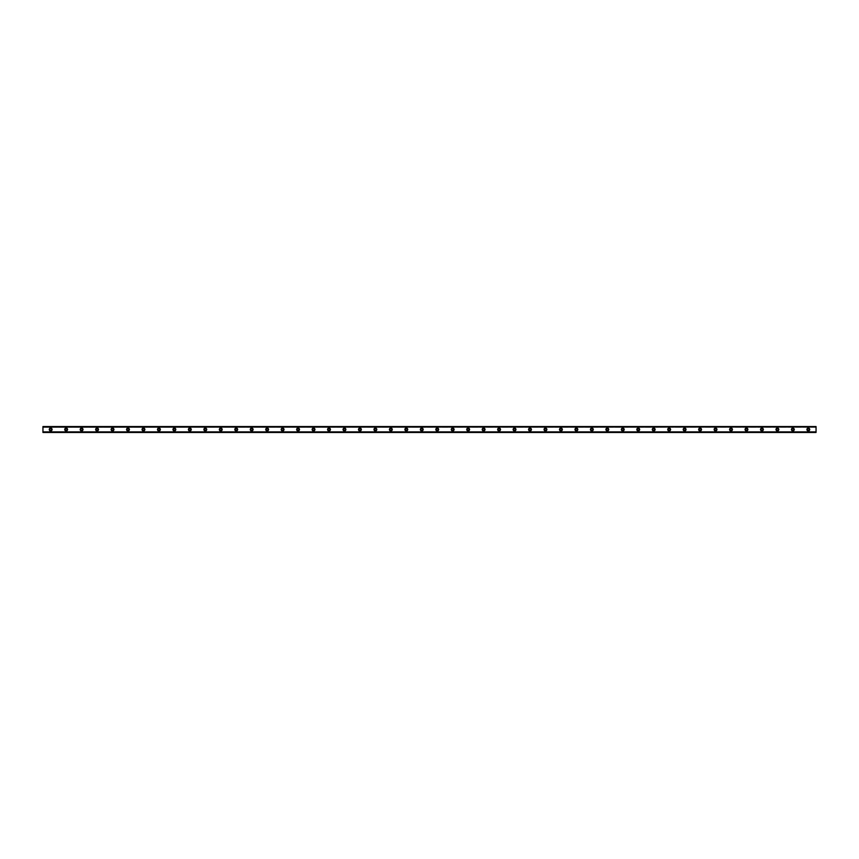 <?xml version="1.0" encoding="UTF-8"?>
<svg xmlns="http://www.w3.org/2000/svg" width="859" height="859" viewBox="0 0 859 859"><rect width="100%" height="100%" fill="white"/><g stroke="black" fill="none" stroke-linecap="round" stroke-linejoin="round"><path stroke-width="0.64" stroke-dasharray="4.29 3.22" d="M50.681 430.402A0.902 0.902 0 0 1 49.779 429.5A0.902 0.902 0 0 1 50.681 428.598A0.902 0.902 0 0 1 51.583 429.5A0.902 0.902 0 0 1 50.681 430.402M808.319 430.402A0.902 0.902 0 0 1 807.417 429.5A0.902 0.902 0 0 1 808.319 428.598A0.902 0.902 0 0 1 809.221 429.5A0.902 0.902 0 0 1 808.319 430.402M792.857 430.402A0.902 0.902 0 0 1 791.955 429.5A0.902 0.902 0 0 1 792.857 428.598A0.902 0.902 0 0 1 793.759 429.5A0.902 0.902 0 0 1 792.857 430.402M777.395 430.402A0.902 0.902 0 0 1 776.493 429.5A0.902 0.902 0 0 1 777.395 428.598A0.902 0.902 0 0 1 778.297 429.5A0.902 0.902 0 0 1 777.395 430.402M761.933 430.402A0.902 0.902 0 0 1 761.031 429.5A0.902 0.902 0 0 1 761.933 428.598A0.902 0.902 0 0 1 762.835 429.5A0.902 0.902 0 0 1 761.933 430.402M746.471 430.402A0.902 0.902 0 0 1 745.569 429.5A0.902 0.902 0 0 1 746.471 428.598A0.902 0.902 0 0 1 747.373 429.5A0.902 0.902 0 0 1 746.471 430.402M731.009 430.402A0.902 0.902 0 0 1 730.107 429.5A0.902 0.902 0 0 1 731.009 428.598A0.902 0.902 0 0 1 731.911 429.5A0.902 0.902 0 0 1 731.009 430.402M715.547 430.402A0.902 0.902 0 0 1 714.645 429.5A0.902 0.902 0 0 1 715.547 428.598A0.902 0.902 0 0 1 716.449 429.5A0.902 0.902 0 0 1 715.547 430.402M700.085 430.402A0.902 0.902 0 0 1 699.183 429.5A0.902 0.902 0 0 1 700.085 428.598A0.902 0.902 0 0 1 700.987 429.5A0.902 0.902 0 0 1 700.085 430.402M684.623 430.402A0.902 0.902 0 0 1 683.721 429.5A0.902 0.902 0 0 1 684.623 428.598A0.902 0.902 0 0 1 685.525 429.5A0.902 0.902 0 0 1 684.623 430.402M669.161 430.402A0.902 0.902 0 0 1 668.259 429.5A0.902 0.902 0 0 1 669.161 428.598A0.902 0.902 0 0 1 670.063 429.5A0.902 0.902 0 0 1 669.161 430.402M653.699 430.402A0.902 0.902 0 0 1 652.797 429.5A0.902 0.902 0 0 1 653.699 428.598A0.902 0.902 0 0 1 654.601 429.5A0.902 0.902 0 0 1 653.699 430.402M638.237 430.402A0.902 0.902 0 0 1 637.335 429.5A0.902 0.902 0 0 1 638.237 428.598A0.902 0.902 0 0 1 639.139 429.5A0.902 0.902 0 0 1 638.237 430.402M622.775 430.402A0.902 0.902 0 0 1 621.873 429.5A0.902 0.902 0 0 1 622.775 428.598A0.902 0.902 0 0 1 623.677 429.5A0.902 0.902 0 0 1 622.775 430.402M607.313 430.402A0.902 0.902 0 0 1 606.411 429.5A0.902 0.902 0 0 1 607.313 428.598A0.902 0.902 0 0 1 608.215 429.5A0.902 0.902 0 0 1 607.313 430.402M591.851 430.402A0.902 0.902 0 0 1 590.949 429.5A0.902 0.902 0 0 1 591.851 428.598A0.902 0.902 0 0 1 592.753 429.5A0.902 0.902 0 0 1 591.851 430.402M576.389 430.402A0.902 0.902 0 0 1 575.487 429.5A0.902 0.902 0 0 1 576.389 428.598A0.902 0.902 0 0 1 577.291 429.5A0.902 0.902 0 0 1 576.389 430.402M560.927 430.402A0.902 0.902 0 0 1 560.025 429.5A0.902 0.902 0 0 1 560.927 428.598A0.902 0.902 0 0 1 561.829 429.5A0.902 0.902 0 0 1 560.927 430.402M545.465 430.402A0.902 0.902 0 0 1 544.563 429.5A0.902 0.902 0 0 1 545.465 428.598A0.902 0.902 0 0 1 546.367 429.5A0.902 0.902 0 0 1 545.465 430.402M530.003 430.402A0.902 0.902 0 0 1 529.101 429.5A0.902 0.902 0 0 1 530.003 428.598A0.902 0.902 0 0 1 530.905 429.5A0.902 0.902 0 0 1 530.003 430.402M514.541 430.402A0.902 0.902 0 0 1 513.639 429.5A0.902 0.902 0 0 1 514.541 428.598A0.902 0.902 0 0 1 515.443 429.5A0.902 0.902 0 0 1 514.541 430.402M499.079 430.402A0.902 0.902 0 0 1 498.177 429.5A0.902 0.902 0 0 1 499.079 428.598A0.902 0.902 0 0 1 499.981 429.5A0.902 0.902 0 0 1 499.079 430.402M483.617 430.402A0.902 0.902 0 0 1 482.715 429.5A0.902 0.902 0 0 1 483.617 428.598A0.902 0.902 0 0 1 484.519 429.5A0.902 0.902 0 0 1 483.617 430.402M468.155 430.402A0.902 0.902 0 0 1 467.253 429.5A0.902 0.902 0 0 1 468.155 428.598A0.902 0.902 0 0 1 469.057 429.5A0.902 0.902 0 0 1 468.155 430.402M452.693 430.402A0.902 0.902 0 0 1 451.791 429.5A0.902 0.902 0 0 1 452.693 428.598A0.902 0.902 0 0 1 453.595 429.5A0.902 0.902 0 0 1 452.693 430.402M437.231 430.402A0.902 0.902 0 0 1 436.329 429.5A0.902 0.902 0 0 1 437.231 428.598A0.902 0.902 0 0 1 438.133 429.5A0.902 0.902 0 0 1 437.231 430.402M421.769 430.402A0.902 0.902 0 0 1 420.867 429.5A0.902 0.902 0 0 1 421.769 428.598A0.902 0.902 0 0 1 422.671 429.5A0.902 0.902 0 0 1 421.769 430.402M406.307 430.402A0.902 0.902 0 0 1 405.405 429.5A0.902 0.902 0 0 1 406.307 428.598A0.902 0.902 0 0 1 407.209 429.5A0.902 0.902 0 0 1 406.307 430.402M390.845 430.402A0.902 0.902 0 0 1 389.943 429.5A0.902 0.902 0 0 1 390.845 428.598A0.902 0.902 0 0 1 391.747 429.5A0.902 0.902 0 0 1 390.845 430.402M375.383 430.402A0.902 0.902 0 0 1 374.481 429.5A0.902 0.902 0 0 1 375.383 428.598A0.902 0.902 0 0 1 376.285 429.5A0.902 0.902 0 0 1 375.383 430.402M359.921 430.402A0.902 0.902 0 0 1 359.019 429.5A0.902 0.902 0 0 1 359.921 428.598A0.902 0.902 0 0 1 360.823 429.5A0.902 0.902 0 0 1 359.921 430.402M344.459 430.402A0.902 0.902 0 0 1 343.557 429.5A0.902 0.902 0 0 1 344.459 428.598A0.902 0.902 0 0 1 345.361 429.5A0.902 0.902 0 0 1 344.459 430.402M328.997 430.402A0.902 0.902 0 0 1 328.095 429.5A0.902 0.902 0 0 1 328.997 428.598A0.902 0.902 0 0 1 329.899 429.5A0.902 0.902 0 0 1 328.997 430.402M313.535 430.402A0.902 0.902 0 0 1 312.633 429.5A0.902 0.902 0 0 1 313.535 428.598A0.902 0.902 0 0 1 314.437 429.5A0.902 0.902 0 0 1 313.535 430.402M298.073 430.402A0.902 0.902 0 0 1 297.171 429.5A0.902 0.902 0 0 1 298.073 428.598A0.902 0.902 0 0 1 298.975 429.5A0.902 0.902 0 0 1 298.073 430.402M282.611 430.402A0.902 0.902 0 0 1 281.709 429.5A0.902 0.902 0 0 1 282.611 428.598A0.902 0.902 0 0 1 283.513 429.5A0.902 0.902 0 0 1 282.611 430.402M267.149 430.402A0.902 0.902 0 0 1 266.247 429.5A0.902 0.902 0 0 1 267.149 428.598A0.902 0.902 0 0 1 268.051 429.5A0.902 0.902 0 0 1 267.149 430.402M251.687 430.402A0.902 0.902 0 0 1 250.785 429.5A0.902 0.902 0 0 1 251.687 428.598A0.902 0.902 0 0 1 252.589 429.5A0.902 0.902 0 0 1 251.687 430.402M236.225 430.402A0.902 0.902 0 0 1 235.323 429.5A0.902 0.902 0 0 1 236.225 428.598A0.902 0.902 0 0 1 237.127 429.5A0.902 0.902 0 0 1 236.225 430.402M220.763 430.402A0.902 0.902 0 0 1 219.861 429.5A0.902 0.902 0 0 1 220.763 428.598A0.902 0.902 0 0 1 221.665 429.5A0.902 0.902 0 0 1 220.763 430.402M205.301 430.402A0.902 0.902 0 0 1 204.399 429.5A0.902 0.902 0 0 1 205.301 428.598A0.902 0.902 0 0 1 206.203 429.5A0.902 0.902 0 0 1 205.301 430.402M189.839 430.402A0.902 0.902 0 0 1 188.937 429.5A0.902 0.902 0 0 1 189.839 428.598A0.902 0.902 0 0 1 190.741 429.5A0.902 0.902 0 0 1 189.839 430.402M174.377 430.402A0.902 0.902 0 0 1 173.475 429.5A0.902 0.902 0 0 1 174.377 428.598A0.902 0.902 0 0 1 175.279 429.5A0.902 0.902 0 0 1 174.377 430.402M158.915 430.402A0.902 0.902 0 0 1 158.013 429.5A0.902 0.902 0 0 1 158.915 428.598A0.902 0.902 0 0 1 159.817 429.5A0.902 0.902 0 0 1 158.915 430.402M143.453 430.402A0.902 0.902 0 0 1 142.551 429.5A0.902 0.902 0 0 1 143.453 428.598A0.902 0.902 0 0 1 144.355 429.5A0.902 0.902 0 0 1 143.453 430.402M127.991 430.402A0.902 0.902 0 0 1 127.089 429.5A0.902 0.902 0 0 1 127.991 428.598A0.902 0.902 0 0 1 128.893 429.5A0.902 0.902 0 0 1 127.991 430.402M112.529 430.402A0.902 0.902 0 0 1 111.627 429.5A0.902 0.902 0 0 1 112.529 428.598A0.902 0.902 0 0 1 113.431 429.5A0.902 0.902 0 0 1 112.529 430.402M97.067 430.402A0.902 0.902 0 0 1 96.165 429.5A0.902 0.902 0 0 1 97.067 428.598A0.902 0.902 0 0 1 97.969 429.5A0.902 0.902 0 0 1 97.067 430.402M81.605 430.402A0.902 0.902 0 0 1 80.703 429.5A0.902 0.902 0 0 1 81.605 428.598A0.902 0.902 0 0 1 82.507 429.5A0.902 0.902 0 0 1 81.605 430.402M66.143 430.402A0.902 0.902 0 0 1 65.241 429.5A0.902 0.902 0 0 1 66.143 428.598A0.902 0.902 0 0 1 67.045 429.5A0.902 0.902 0 0 1 66.143 430.402M50.681 428.083A1.417 1.417 0 0 0 49.264 429.5A1.417 1.417 0 0 0 50.681 430.917A1.417 1.417 0 0 0 52.098 429.5A1.417 1.417 0 0 0 50.681 428.083M808.319 428.083A1.417 1.417 0 0 0 806.902 429.5A1.417 1.417 0 0 0 808.319 430.917A1.417 1.417 0 0 0 809.736 429.5A1.417 1.417 0 0 0 808.319 428.083M792.857 428.083A1.417 1.417 0 0 0 791.44 429.5A1.417 1.417 0 0 0 792.857 430.917A1.417 1.417 0 0 0 794.274 429.5A1.417 1.417 0 0 0 792.857 428.083M777.395 428.083A1.417 1.417 0 0 0 775.978 429.5A1.417 1.417 0 0 0 777.395 430.917A1.417 1.417 0 0 0 778.812 429.5A1.417 1.417 0 0 0 777.395 428.083M761.933 428.083A1.417 1.417 0 0 0 760.516 429.5A1.417 1.417 0 0 0 761.933 430.917A1.417 1.417 0 0 0 763.35 429.5A1.417 1.417 0 0 0 761.933 428.083M746.471 428.083A1.417 1.417 0 0 0 745.054 429.5A1.417 1.417 0 0 0 746.471 430.917A1.417 1.417 0 0 0 747.888 429.5A1.417 1.417 0 0 0 746.471 428.083M731.009 428.083A1.417 1.417 0 0 0 729.592 429.5A1.417 1.417 0 0 0 731.009 430.917A1.417 1.417 0 0 0 732.426 429.5A1.417 1.417 0 0 0 731.009 428.083M715.547 428.083A1.417 1.417 0 0 0 714.13 429.5A1.417 1.417 0 0 0 715.547 430.917A1.417 1.417 0 0 0 716.964 429.5A1.417 1.417 0 0 0 715.547 428.083M700.085 428.083A1.417 1.417 0 0 0 698.668 429.5A1.417 1.417 0 0 0 700.085 430.917A1.417 1.417 0 0 0 701.502 429.5A1.417 1.417 0 0 0 700.085 428.083M684.623 428.083A1.417 1.417 0 0 0 683.206 429.5A1.417 1.417 0 0 0 684.623 430.917A1.417 1.417 0 0 0 686.04 429.5A1.417 1.417 0 0 0 684.623 428.083M669.161 428.083A1.417 1.417 0 0 0 667.744 429.5A1.417 1.417 0 0 0 669.161 430.917A1.417 1.417 0 0 0 670.578 429.5A1.417 1.417 0 0 0 669.161 428.083M653.699 428.083A1.417 1.417 0 0 0 652.282 429.5A1.417 1.417 0 0 0 653.699 430.917A1.417 1.417 0 0 0 655.116 429.5A1.417 1.417 0 0 0 653.699 428.083M638.237 428.083A1.417 1.417 0 0 0 636.82 429.5A1.417 1.417 0 0 0 638.237 430.917A1.417 1.417 0 0 0 639.654 429.5A1.417 1.417 0 0 0 638.237 428.083M622.775 428.083A1.417 1.417 0 0 0 621.358 429.5A1.417 1.417 0 0 0 622.775 430.917A1.417 1.417 0 0 0 624.192 429.5A1.417 1.417 0 0 0 622.775 428.083M607.313 428.083A1.417 1.417 0 0 0 605.896 429.5A1.417 1.417 0 0 0 607.313 430.917A1.417 1.417 0 0 0 608.73 429.5A1.417 1.417 0 0 0 607.313 428.083M591.851 428.083A1.417 1.417 0 0 0 590.434 429.5A1.417 1.417 0 0 0 591.851 430.917A1.417 1.417 0 0 0 593.268 429.5A1.417 1.417 0 0 0 591.851 428.083M576.389 428.083A1.417 1.417 0 0 0 574.972 429.5A1.417 1.417 0 0 0 576.389 430.917A1.417 1.417 0 0 0 577.806 429.5A1.417 1.417 0 0 0 576.389 428.083M560.927 428.083A1.417 1.417 0 0 0 559.51 429.5A1.417 1.417 0 0 0 560.927 430.917A1.417 1.417 0 0 0 562.344 429.5A1.417 1.417 0 0 0 560.927 428.083M545.465 428.083A1.417 1.417 0 0 0 544.048 429.5A1.417 1.417 0 0 0 545.465 430.917A1.417 1.417 0 0 0 546.882 429.5A1.417 1.417 0 0 0 545.465 428.083M530.003 428.083A1.417 1.417 0 0 0 528.586 429.5A1.417 1.417 0 0 0 530.003 430.917A1.417 1.417 0 0 0 531.42 429.5A1.417 1.417 0 0 0 530.003 428.083M514.541 428.083A1.417 1.417 0 0 0 513.124 429.5A1.417 1.417 0 0 0 514.541 430.917A1.417 1.417 0 0 0 515.958 429.5A1.417 1.417 0 0 0 514.541 428.083M499.079 428.083A1.417 1.417 0 0 0 497.662 429.5A1.417 1.417 0 0 0 499.079 430.917A1.417 1.417 0 0 0 500.496 429.5A1.417 1.417 0 0 0 499.079 428.083M483.617 428.083A1.417 1.417 0 0 0 482.2 429.5A1.417 1.417 0 0 0 483.617 430.917A1.417 1.417 0 0 0 485.034 429.5A1.417 1.417 0 0 0 483.617 428.083M468.155 428.083A1.417 1.417 0 0 0 466.738 429.5A1.417 1.417 0 0 0 468.155 430.917A1.417 1.417 0 0 0 469.572 429.5A1.417 1.417 0 0 0 468.155 428.083M452.693 428.083A1.417 1.417 0 0 0 451.276 429.5A1.417 1.417 0 0 0 452.693 430.917A1.417 1.417 0 0 0 454.11 429.5A1.417 1.417 0 0 0 452.693 428.083M437.231 428.083A1.417 1.417 0 0 0 435.814 429.5A1.417 1.417 0 0 0 437.231 430.917A1.417 1.417 0 0 0 438.648 429.5A1.417 1.417 0 0 0 437.231 428.083M421.769 428.083A1.417 1.417 0 0 0 420.352 429.5A1.417 1.417 0 0 0 421.769 430.917A1.417 1.417 0 0 0 423.186 429.5A1.417 1.417 0 0 0 421.769 428.083M406.307 428.083A1.417 1.417 0 0 0 404.89 429.5A1.417 1.417 0 0 0 406.307 430.917A1.417 1.417 0 0 0 407.724 429.5A1.417 1.417 0 0 0 406.307 428.083M390.845 428.083A1.417 1.417 0 0 0 389.428 429.5A1.417 1.417 0 0 0 390.845 430.917A1.417 1.417 0 0 0 392.262 429.5A1.417 1.417 0 0 0 390.845 428.083M375.383 428.083A1.417 1.417 0 0 0 373.966 429.5A1.417 1.417 0 0 0 375.383 430.917A1.417 1.417 0 0 0 376.8 429.5A1.417 1.417 0 0 0 375.383 428.083M359.921 428.083A1.417 1.417 0 0 0 358.504 429.5A1.417 1.417 0 0 0 359.921 430.917A1.417 1.417 0 0 0 361.338 429.5A1.417 1.417 0 0 0 359.921 428.083M344.459 428.083A1.417 1.417 0 0 0 343.042 429.5A1.417 1.417 0 0 0 344.459 430.917A1.417 1.417 0 0 0 345.876 429.5A1.417 1.417 0 0 0 344.459 428.083M328.997 428.083A1.417 1.417 0 0 0 327.58 429.5A1.417 1.417 0 0 0 328.997 430.917A1.417 1.417 0 0 0 330.414 429.5A1.417 1.417 0 0 0 328.997 428.083M313.535 428.083A1.417 1.417 0 0 0 312.118 429.5A1.417 1.417 0 0 0 313.535 430.917A1.417 1.417 0 0 0 314.952 429.5A1.417 1.417 0 0 0 313.535 428.083M298.073 428.083A1.417 1.417 0 0 0 296.656 429.5A1.417 1.417 0 0 0 298.073 430.917A1.417 1.417 0 0 0 299.49 429.5A1.417 1.417 0 0 0 298.073 428.083M282.611 428.083A1.417 1.417 0 0 0 281.194 429.5A1.417 1.417 0 0 0 282.611 430.917A1.417 1.417 0 0 0 284.028 429.5A1.417 1.417 0 0 0 282.611 428.083M267.149 428.083A1.417 1.417 0 0 0 265.732 429.5A1.417 1.417 0 0 0 267.149 430.917A1.417 1.417 0 0 0 268.566 429.5A1.417 1.417 0 0 0 267.149 428.083M251.687 428.083A1.417 1.417 0 0 0 250.27 429.5A1.417 1.417 0 0 0 251.687 430.917A1.417 1.417 0 0 0 253.104 429.5A1.417 1.417 0 0 0 251.687 428.083M236.225 428.083A1.417 1.417 0 0 0 234.808 429.5A1.417 1.417 0 0 0 236.225 430.917A1.417 1.417 0 0 0 237.642 429.5A1.417 1.417 0 0 0 236.225 428.083M220.763 428.083A1.417 1.417 0 0 0 219.346 429.5A1.417 1.417 0 0 0 220.763 430.917A1.417 1.417 0 0 0 222.18 429.5A1.417 1.417 0 0 0 220.763 428.083M205.301 428.083A1.417 1.417 0 0 0 203.884 429.5A1.417 1.417 0 0 0 205.301 430.917A1.417 1.417 0 0 0 206.718 429.5A1.417 1.417 0 0 0 205.301 428.083M189.839 428.083A1.417 1.417 0 0 0 188.422 429.5A1.417 1.417 0 0 0 189.839 430.917A1.417 1.417 0 0 0 191.256 429.5A1.417 1.417 0 0 0 189.839 428.083M174.377 428.083A1.417 1.417 0 0 0 172.96 429.5A1.417 1.417 0 0 0 174.377 430.917A1.417 1.417 0 0 0 175.794 429.5A1.417 1.417 0 0 0 174.377 428.083M158.915 428.083A1.417 1.417 0 0 0 157.498 429.5A1.417 1.417 0 0 0 158.915 430.917A1.417 1.417 0 0 0 160.332 429.5A1.417 1.417 0 0 0 158.915 428.083M143.453 428.083A1.417 1.417 0 0 0 142.036 429.5A1.417 1.417 0 0 0 143.453 430.917A1.417 1.417 0 0 0 144.87 429.5A1.417 1.417 0 0 0 143.453 428.083M127.991 428.083A1.417 1.417 0 0 0 126.574 429.5A1.417 1.417 0 0 0 127.991 430.917A1.417 1.417 0 0 0 129.408 429.5A1.417 1.417 0 0 0 127.991 428.083M112.529 428.083A1.417 1.417 0 0 0 111.112 429.5A1.417 1.417 0 0 0 112.529 430.917A1.417 1.417 0 0 0 113.946 429.5A1.417 1.417 0 0 0 112.529 428.083M97.067 428.083A1.417 1.417 0 0 0 95.65 429.5A1.417 1.417 0 0 0 97.067 430.917A1.417 1.417 0 0 0 98.484 429.5A1.417 1.417 0 0 0 97.067 428.083M81.605 428.083A1.417 1.417 0 0 0 80.188 429.5A1.417 1.417 0 0 0 81.605 430.917A1.417 1.417 0 0 0 83.022 429.5A1.417 1.417 0 0 0 81.605 428.083M66.143 428.083A1.417 1.417 0 0 0 64.726 429.5A1.417 1.417 0 0 0 66.143 430.917A1.417 1.417 0 0 0 67.56 429.5A1.417 1.417 0 0 0 66.143 428.083M42.95 426.601L42.95 427.234L42.95 426.601L816.05 426.579L42.95 426.601M816.05 426.826L42.95 426.536L816.05 426.826L42.95 426.848L42.95 432.152L816.05 432.152L816.05 426.848M816.05 431.766L42.95 431.766L816.05 431.766L42.95 431.766L816.05 431.766L42.95 431.766L42.95 432.464L816.05 431.959L42.95 431.766M42.95 427.041L816.05 426.601L816.05 427.234L42.95 427.041M42.95 432.174L816.05 432.464L42.95 432.152M816.05 432.464L42.95 432.464M42.95 426.536L816.05 426.536M816.05 427.234L42.95 427.234L816.05 427.234M42.95 432.399L816.05 432.399L42.95 432.421M42.95 431.809L816.05 431.809L42.95 431.809M816.05 427.191L42.95 427.191L816.05 427.191"/><path stroke-width="1.29" d="M50.681 430.402A0.902 0.902 0 0 1 49.779 429.5A0.902 0.902 0 0 1 50.681 428.598A0.902 0.902 0 0 1 51.583 429.5A0.902 0.902 0 0 1 50.681 430.402M808.319 430.402A0.902 0.902 0 0 1 807.417 429.5A0.902 0.902 0 0 1 808.319 428.598A0.902 0.902 0 0 1 809.221 429.5A0.902 0.902 0 0 1 808.319 430.402M792.857 430.402A0.902 0.902 0 0 1 791.955 429.5A0.902 0.902 0 0 1 792.857 428.598A0.902 0.902 0 0 1 793.759 429.5A0.902 0.902 0 0 1 792.857 430.402M777.395 430.402A0.902 0.902 0 0 1 776.493 429.5A0.902 0.902 0 0 1 777.395 428.598A0.902 0.902 0 0 1 778.297 429.5A0.902 0.902 0 0 1 777.395 430.402M761.933 430.402A0.902 0.902 0 0 1 761.031 429.5A0.902 0.902 0 0 1 761.933 428.598A0.902 0.902 0 0 1 762.835 429.5A0.902 0.902 0 0 1 761.933 430.402M746.471 430.402A0.902 0.902 0 0 1 745.569 429.5A0.902 0.902 0 0 1 746.471 428.598A0.902 0.902 0 0 1 747.373 429.5A0.902 0.902 0 0 1 746.471 430.402M731.009 430.402A0.902 0.902 0 0 1 730.107 429.5A0.902 0.902 0 0 1 731.009 428.598A0.902 0.902 0 0 1 731.911 429.5A0.902 0.902 0 0 1 731.009 430.402M715.547 430.402A0.902 0.902 0 0 1 714.645 429.5A0.902 0.902 0 0 1 715.547 428.598A0.902 0.902 0 0 1 716.449 429.5A0.902 0.902 0 0 1 715.547 430.402M700.085 430.402A0.902 0.902 0 0 1 699.183 429.5A0.902 0.902 0 0 1 700.085 428.598A0.902 0.902 0 0 1 700.987 429.5A0.902 0.902 0 0 1 700.085 430.402M684.623 430.402A0.902 0.902 0 0 1 683.721 429.5A0.902 0.902 0 0 1 684.623 428.598A0.902 0.902 0 0 1 685.525 429.5A0.902 0.902 0 0 1 684.623 430.402M669.161 430.402A0.902 0.902 0 0 1 668.259 429.5A0.902 0.902 0 0 1 669.161 428.598A0.902 0.902 0 0 1 670.063 429.5A0.902 0.902 0 0 1 669.161 430.402M653.699 430.402A0.902 0.902 0 0 1 652.797 429.5A0.902 0.902 0 0 1 653.699 428.598A0.902 0.902 0 0 1 654.601 429.5A0.902 0.902 0 0 1 653.699 430.402M638.237 430.402A0.902 0.902 0 0 1 637.335 429.5A0.902 0.902 0 0 1 638.237 428.598A0.902 0.902 0 0 1 639.139 429.5A0.902 0.902 0 0 1 638.237 430.402M622.775 430.402A0.902 0.902 0 0 1 621.873 429.5A0.902 0.902 0 0 1 622.775 428.598A0.902 0.902 0 0 1 623.677 429.5A0.902 0.902 0 0 1 622.775 430.402M607.313 430.402A0.902 0.902 0 0 1 606.411 429.5A0.902 0.902 0 0 1 607.313 428.598A0.902 0.902 0 0 1 608.215 429.5A0.902 0.902 0 0 1 607.313 430.402M591.851 430.402A0.902 0.902 0 0 1 590.949 429.5A0.902 0.902 0 0 1 591.851 428.598A0.902 0.902 0 0 1 592.753 429.5A0.902 0.902 0 0 1 591.851 430.402M576.389 430.402A0.902 0.902 0 0 1 575.487 429.5A0.902 0.902 0 0 1 576.389 428.598A0.902 0.902 0 0 1 577.291 429.5A0.902 0.902 0 0 1 576.389 430.402M560.927 430.402A0.902 0.902 0 0 1 560.025 429.5A0.902 0.902 0 0 1 560.927 428.598A0.902 0.902 0 0 1 561.829 429.5A0.902 0.902 0 0 1 560.927 430.402M545.465 430.402A0.902 0.902 0 0 1 544.563 429.5A0.902 0.902 0 0 1 545.465 428.598A0.902 0.902 0 0 1 546.367 429.5A0.902 0.902 0 0 1 545.465 430.402M530.003 430.402A0.902 0.902 0 0 1 529.101 429.5A0.902 0.902 0 0 1 530.003 428.598A0.902 0.902 0 0 1 530.905 429.5A0.902 0.902 0 0 1 530.003 430.402M514.541 430.402A0.902 0.902 0 0 1 513.639 429.5A0.902 0.902 0 0 1 514.541 428.598A0.902 0.902 0 0 1 515.443 429.5A0.902 0.902 0 0 1 514.541 430.402M499.079 430.402A0.902 0.902 0 0 1 498.177 429.5A0.902 0.902 0 0 1 499.079 428.598A0.902 0.902 0 0 1 499.981 429.5A0.902 0.902 0 0 1 499.079 430.402M483.617 430.402A0.902 0.902 0 0 1 482.715 429.5A0.902 0.902 0 0 1 483.617 428.598A0.902 0.902 0 0 1 484.519 429.5A0.902 0.902 0 0 1 483.617 430.402M468.155 430.402A0.902 0.902 0 0 1 467.253 429.5A0.902 0.902 0 0 1 468.155 428.598A0.902 0.902 0 0 1 469.057 429.5A0.902 0.902 0 0 1 468.155 430.402M452.693 430.402A0.902 0.902 0 0 1 451.791 429.5A0.902 0.902 0 0 1 452.693 428.598A0.902 0.902 0 0 1 453.595 429.5A0.902 0.902 0 0 1 452.693 430.402M437.231 430.402A0.902 0.902 0 0 1 436.329 429.5A0.902 0.902 0 0 1 437.231 428.598A0.902 0.902 0 0 1 438.133 429.5A0.902 0.902 0 0 1 437.231 430.402M421.769 430.402A0.902 0.902 0 0 1 420.867 429.5A0.902 0.902 0 0 1 421.769 428.598A0.902 0.902 0 0 1 422.671 429.5A0.902 0.902 0 0 1 421.769 430.402M406.307 430.402A0.902 0.902 0 0 1 405.405 429.5A0.902 0.902 0 0 1 406.307 428.598A0.902 0.902 0 0 1 407.209 429.5A0.902 0.902 0 0 1 406.307 430.402M390.845 430.402A0.902 0.902 0 0 1 389.943 429.5A0.902 0.902 0 0 1 390.845 428.598A0.902 0.902 0 0 1 391.747 429.5A0.902 0.902 0 0 1 390.845 430.402M375.383 430.402A0.902 0.902 0 0 1 374.481 429.5A0.902 0.902 0 0 1 375.383 428.598A0.902 0.902 0 0 1 376.285 429.5A0.902 0.902 0 0 1 375.383 430.402M359.921 430.402A0.902 0.902 0 0 1 359.019 429.5A0.902 0.902 0 0 1 359.921 428.598A0.902 0.902 0 0 1 360.823 429.5A0.902 0.902 0 0 1 359.921 430.402M344.459 430.402A0.902 0.902 0 0 1 343.557 429.5A0.902 0.902 0 0 1 344.459 428.598A0.902 0.902 0 0 1 345.361 429.5A0.902 0.902 0 0 1 344.459 430.402M328.997 430.402A0.902 0.902 0 0 1 328.095 429.5A0.902 0.902 0 0 1 328.997 428.598A0.902 0.902 0 0 1 329.899 429.5A0.902 0.902 0 0 1 328.997 430.402M313.535 430.402A0.902 0.902 0 0 1 312.633 429.5A0.902 0.902 0 0 1 313.535 428.598A0.902 0.902 0 0 1 314.437 429.5A0.902 0.902 0 0 1 313.535 430.402M298.073 430.402A0.902 0.902 0 0 1 297.171 429.5A0.902 0.902 0 0 1 298.073 428.598A0.902 0.902 0 0 1 298.975 429.5A0.902 0.902 0 0 1 298.073 430.402M282.611 430.402A0.902 0.902 0 0 1 281.709 429.5A0.902 0.902 0 0 1 282.611 428.598A0.902 0.902 0 0 1 283.513 429.5A0.902 0.902 0 0 1 282.611 430.402M267.149 430.402A0.902 0.902 0 0 1 266.247 429.5A0.902 0.902 0 0 1 267.149 428.598A0.902 0.902 0 0 1 268.051 429.5A0.902 0.902 0 0 1 267.149 430.402M251.687 430.402A0.902 0.902 0 0 1 250.785 429.5A0.902 0.902 0 0 1 251.687 428.598A0.902 0.902 0 0 1 252.589 429.5A0.902 0.902 0 0 1 251.687 430.402M236.225 430.402A0.902 0.902 0 0 1 235.323 429.5A0.902 0.902 0 0 1 236.225 428.598A0.902 0.902 0 0 1 237.127 429.5A0.902 0.902 0 0 1 236.225 430.402M220.763 430.402A0.902 0.902 0 0 1 219.861 429.5A0.902 0.902 0 0 1 220.763 428.598A0.902 0.902 0 0 1 221.665 429.5A0.902 0.902 0 0 1 220.763 430.402M205.301 430.402A0.902 0.902 0 0 1 204.399 429.5A0.902 0.902 0 0 1 205.301 428.598A0.902 0.902 0 0 1 206.203 429.5A0.902 0.902 0 0 1 205.301 430.402M189.839 430.402A0.902 0.902 0 0 1 188.937 429.5A0.902 0.902 0 0 1 189.839 428.598A0.902 0.902 0 0 1 190.741 429.5A0.902 0.902 0 0 1 189.839 430.402M174.377 430.402A0.902 0.902 0 0 1 173.475 429.5A0.902 0.902 0 0 1 174.377 428.598A0.902 0.902 0 0 1 175.279 429.5A0.902 0.902 0 0 1 174.377 430.402M158.915 430.402A0.902 0.902 0 0 1 158.013 429.5A0.902 0.902 0 0 1 158.915 428.598A0.902 0.902 0 0 1 159.817 429.5A0.902 0.902 0 0 1 158.915 430.402M143.453 430.402A0.902 0.902 0 0 1 142.551 429.5A0.902 0.902 0 0 1 143.453 428.598A0.902 0.902 0 0 1 144.355 429.5A0.902 0.902 0 0 1 143.453 430.402M127.991 430.402A0.902 0.902 0 0 1 127.089 429.5A0.902 0.902 0 0 1 127.991 428.598A0.902 0.902 0 0 1 128.893 429.5A0.902 0.902 0 0 1 127.991 430.402M112.529 430.402A0.902 0.902 0 0 1 111.627 429.5A0.902 0.902 0 0 1 112.529 428.598A0.902 0.902 0 0 1 113.431 429.5A0.902 0.902 0 0 1 112.529 430.402M97.067 430.402A0.902 0.902 0 0 1 96.165 429.5A0.902 0.902 0 0 1 97.067 428.598A0.902 0.902 0 0 1 97.969 429.5A0.902 0.902 0 0 1 97.067 430.402M81.605 430.402A0.902 0.902 0 0 1 80.703 429.5A0.902 0.902 0 0 1 81.605 428.598A0.902 0.902 0 0 1 82.507 429.5A0.902 0.902 0 0 1 81.605 430.402M66.143 430.402A0.902 0.902 0 0 1 65.241 429.5A0.902 0.902 0 0 1 66.143 428.598A0.902 0.902 0 0 1 67.045 429.5A0.902 0.902 0 0 1 66.143 430.402M50.681 428.083A1.417 1.417 0 0 0 49.264 429.5A1.417 1.417 0 0 0 50.681 430.917A1.417 1.417 0 0 0 52.098 429.5A1.417 1.417 0 0 0 50.681 428.083M808.319 428.083A1.417 1.417 0 0 0 806.902 429.5A1.417 1.417 0 0 0 808.319 430.917A1.417 1.417 0 0 0 809.736 429.5A1.417 1.417 0 0 0 808.319 428.083M792.857 428.083A1.417 1.417 0 0 0 791.44 429.5A1.417 1.417 0 0 0 792.857 430.917A1.417 1.417 0 0 0 794.274 429.5A1.417 1.417 0 0 0 792.857 428.083M777.395 428.083A1.417 1.417 0 0 0 775.978 429.5A1.417 1.417 0 0 0 777.395 430.917A1.417 1.417 0 0 0 778.812 429.5A1.417 1.417 0 0 0 777.395 428.083M761.933 428.083A1.417 1.417 0 0 0 760.516 429.5A1.417 1.417 0 0 0 761.933 430.917A1.417 1.417 0 0 0 763.35 429.5A1.417 1.417 0 0 0 761.933 428.083M746.471 428.083A1.417 1.417 0 0 0 745.054 429.5A1.417 1.417 0 0 0 746.471 430.917A1.417 1.417 0 0 0 747.888 429.5A1.417 1.417 0 0 0 746.471 428.083M731.009 428.083A1.417 1.417 0 0 0 729.592 429.5A1.417 1.417 0 0 0 731.009 430.917A1.417 1.417 0 0 0 732.426 429.5A1.417 1.417 0 0 0 731.009 428.083M715.547 428.083A1.417 1.417 0 0 0 714.13 429.5A1.417 1.417 0 0 0 715.547 430.917A1.417 1.417 0 0 0 716.964 429.5A1.417 1.417 0 0 0 715.547 428.083M700.085 428.083A1.417 1.417 0 0 0 698.668 429.5A1.417 1.417 0 0 0 700.085 430.917A1.417 1.417 0 0 0 701.502 429.5A1.417 1.417 0 0 0 700.085 428.083M684.623 428.083A1.417 1.417 0 0 0 683.206 429.5A1.417 1.417 0 0 0 684.623 430.917A1.417 1.417 0 0 0 686.04 429.5A1.417 1.417 0 0 0 684.623 428.083M669.161 428.083A1.417 1.417 0 0 0 667.744 429.5A1.417 1.417 0 0 0 669.161 430.917A1.417 1.417 0 0 0 670.578 429.5A1.417 1.417 0 0 0 669.161 428.083M653.699 428.083A1.417 1.417 0 0 0 652.282 429.5A1.417 1.417 0 0 0 653.699 430.917A1.417 1.417 0 0 0 655.116 429.5A1.417 1.417 0 0 0 653.699 428.083M638.237 428.083A1.417 1.417 0 0 0 636.82 429.5A1.417 1.417 0 0 0 638.237 430.917A1.417 1.417 0 0 0 639.654 429.5A1.417 1.417 0 0 0 638.237 428.083M622.775 428.083A1.417 1.417 0 0 0 621.358 429.5A1.417 1.417 0 0 0 622.775 430.917A1.417 1.417 0 0 0 624.192 429.5A1.417 1.417 0 0 0 622.775 428.083M607.313 428.083A1.417 1.417 0 0 0 605.896 429.5A1.417 1.417 0 0 0 607.313 430.917A1.417 1.417 0 0 0 608.73 429.5A1.417 1.417 0 0 0 607.313 428.083M591.851 428.083A1.417 1.417 0 0 0 590.434 429.5A1.417 1.417 0 0 0 591.851 430.917A1.417 1.417 0 0 0 593.268 429.5A1.417 1.417 0 0 0 591.851 428.083M576.389 428.083A1.417 1.417 0 0 0 574.972 429.5A1.417 1.417 0 0 0 576.389 430.917A1.417 1.417 0 0 0 577.806 429.5A1.417 1.417 0 0 0 576.389 428.083M560.927 428.083A1.417 1.417 0 0 0 559.51 429.5A1.417 1.417 0 0 0 560.927 430.917A1.417 1.417 0 0 0 562.344 429.5A1.417 1.417 0 0 0 560.927 428.083M545.465 428.083A1.417 1.417 0 0 0 544.048 429.5A1.417 1.417 0 0 0 545.465 430.917A1.417 1.417 0 0 0 546.882 429.5A1.417 1.417 0 0 0 545.465 428.083M530.003 428.083A1.417 1.417 0 0 0 528.586 429.5A1.417 1.417 0 0 0 530.003 430.917A1.417 1.417 0 0 0 531.42 429.5A1.417 1.417 0 0 0 530.003 428.083M514.541 428.083A1.417 1.417 0 0 0 513.124 429.5A1.417 1.417 0 0 0 514.541 430.917A1.417 1.417 0 0 0 515.958 429.5A1.417 1.417 0 0 0 514.541 428.083M499.079 428.083A1.417 1.417 0 0 0 497.662 429.5A1.417 1.417 0 0 0 499.079 430.917A1.417 1.417 0 0 0 500.496 429.5A1.417 1.417 0 0 0 499.079 428.083M483.617 428.083A1.417 1.417 0 0 0 482.2 429.5A1.417 1.417 0 0 0 483.617 430.917A1.417 1.417 0 0 0 485.034 429.5A1.417 1.417 0 0 0 483.617 428.083M468.155 428.083A1.417 1.417 0 0 0 466.738 429.5A1.417 1.417 0 0 0 468.155 430.917A1.417 1.417 0 0 0 469.572 429.5A1.417 1.417 0 0 0 468.155 428.083M452.693 428.083A1.417 1.417 0 0 0 451.276 429.5A1.417 1.417 0 0 0 452.693 430.917A1.417 1.417 0 0 0 454.11 429.5A1.417 1.417 0 0 0 452.693 428.083M437.231 428.083A1.417 1.417 0 0 0 435.814 429.5A1.417 1.417 0 0 0 437.231 430.917A1.417 1.417 0 0 0 438.648 429.5A1.417 1.417 0 0 0 437.231 428.083M421.769 428.083A1.417 1.417 0 0 0 420.352 429.5A1.417 1.417 0 0 0 421.769 430.917A1.417 1.417 0 0 0 423.186 429.5A1.417 1.417 0 0 0 421.769 428.083M406.307 428.083A1.417 1.417 0 0 0 404.89 429.5A1.417 1.417 0 0 0 406.307 430.917A1.417 1.417 0 0 0 407.724 429.5A1.417 1.417 0 0 0 406.307 428.083M390.845 428.083A1.417 1.417 0 0 0 389.428 429.5A1.417 1.417 0 0 0 390.845 430.917A1.417 1.417 0 0 0 392.262 429.5A1.417 1.417 0 0 0 390.845 428.083M375.383 428.083A1.417 1.417 0 0 0 373.966 429.5A1.417 1.417 0 0 0 375.383 430.917A1.417 1.417 0 0 0 376.8 429.5A1.417 1.417 0 0 0 375.383 428.083M359.921 428.083A1.417 1.417 0 0 0 358.504 429.5A1.417 1.417 0 0 0 359.921 430.917A1.417 1.417 0 0 0 361.338 429.5A1.417 1.417 0 0 0 359.921 428.083M344.459 428.083A1.417 1.417 0 0 0 343.042 429.5A1.417 1.417 0 0 0 344.459 430.917A1.417 1.417 0 0 0 345.876 429.5A1.417 1.417 0 0 0 344.459 428.083M328.997 428.083A1.417 1.417 0 0 0 327.58 429.5A1.417 1.417 0 0 0 328.997 430.917A1.417 1.417 0 0 0 330.414 429.5A1.417 1.417 0 0 0 328.997 428.083M313.535 428.083A1.417 1.417 0 0 0 312.118 429.5A1.417 1.417 0 0 0 313.535 430.917A1.417 1.417 0 0 0 314.952 429.5A1.417 1.417 0 0 0 313.535 428.083M298.073 428.083A1.417 1.417 0 0 0 296.656 429.5A1.417 1.417 0 0 0 298.073 430.917A1.417 1.417 0 0 0 299.49 429.5A1.417 1.417 0 0 0 298.073 428.083M282.611 428.083A1.417 1.417 0 0 0 281.194 429.5A1.417 1.417 0 0 0 282.611 430.917A1.417 1.417 0 0 0 284.028 429.5A1.417 1.417 0 0 0 282.611 428.083M267.149 428.083A1.417 1.417 0 0 0 265.732 429.5A1.417 1.417 0 0 0 267.149 430.917A1.417 1.417 0 0 0 268.566 429.5A1.417 1.417 0 0 0 267.149 428.083M251.687 428.083A1.417 1.417 0 0 0 250.27 429.5A1.417 1.417 0 0 0 251.687 430.917A1.417 1.417 0 0 0 253.104 429.5A1.417 1.417 0 0 0 251.687 428.083M236.225 428.083A1.417 1.417 0 0 0 234.808 429.5A1.417 1.417 0 0 0 236.225 430.917A1.417 1.417 0 0 0 237.642 429.5A1.417 1.417 0 0 0 236.225 428.083M220.763 428.083A1.417 1.417 0 0 0 219.346 429.5A1.417 1.417 0 0 0 220.763 430.917A1.417 1.417 0 0 0 222.18 429.5A1.417 1.417 0 0 0 220.763 428.083M205.301 428.083A1.417 1.417 0 0 0 203.884 429.5A1.417 1.417 0 0 0 205.301 430.917A1.417 1.417 0 0 0 206.718 429.5A1.417 1.417 0 0 0 205.301 428.083M189.839 428.083A1.417 1.417 0 0 0 188.422 429.5A1.417 1.417 0 0 0 189.839 430.917A1.417 1.417 0 0 0 191.256 429.5A1.417 1.417 0 0 0 189.839 428.083M174.377 428.083A1.417 1.417 0 0 0 172.96 429.5A1.417 1.417 0 0 0 174.377 430.917A1.417 1.417 0 0 0 175.794 429.5A1.417 1.417 0 0 0 174.377 428.083M158.915 428.083A1.417 1.417 0 0 0 157.498 429.5A1.417 1.417 0 0 0 158.915 430.917A1.417 1.417 0 0 0 160.332 429.5A1.417 1.417 0 0 0 158.915 428.083M143.453 428.083A1.417 1.417 0 0 0 142.036 429.5A1.417 1.417 0 0 0 143.453 430.917A1.417 1.417 0 0 0 144.87 429.5A1.417 1.417 0 0 0 143.453 428.083M127.991 428.083A1.417 1.417 0 0 0 126.574 429.5A1.417 1.417 0 0 0 127.991 430.917A1.417 1.417 0 0 0 129.408 429.5A1.417 1.417 0 0 0 127.991 428.083M112.529 428.083A1.417 1.417 0 0 0 111.112 429.5A1.417 1.417 0 0 0 112.529 430.917A1.417 1.417 0 0 0 113.946 429.5A1.417 1.417 0 0 0 112.529 428.083M97.067 428.083A1.417 1.417 0 0 0 95.65 429.5A1.417 1.417 0 0 0 97.067 430.917A1.417 1.417 0 0 0 98.484 429.5A1.417 1.417 0 0 0 97.067 428.083M81.605 428.083A1.417 1.417 0 0 0 80.188 429.5A1.417 1.417 0 0 0 81.605 430.917A1.417 1.417 0 0 0 83.022 429.5A1.417 1.417 0 0 0 81.605 428.083M66.143 428.083A1.417 1.417 0 0 0 64.726 429.5A1.417 1.417 0 0 0 66.143 430.917A1.417 1.417 0 0 0 67.56 429.5A1.417 1.417 0 0 0 66.143 428.083M42.95 426.536L816.05 426.536L42.95 426.536L816.05 426.536L42.95 426.536L42.95 432.464L816.05 432.464L42.95 432.399M42.95 431.98L816.05 432.399M816.05 432.464L42.95 432.464L816.05 432.464M42.95 426.601L816.05 426.536M816.05 426.601L42.95 427.02M42.95 427.095L816.05 427.02M816.05 427.095L816.05 431.905L42.95 431.905"/></g></svg>
